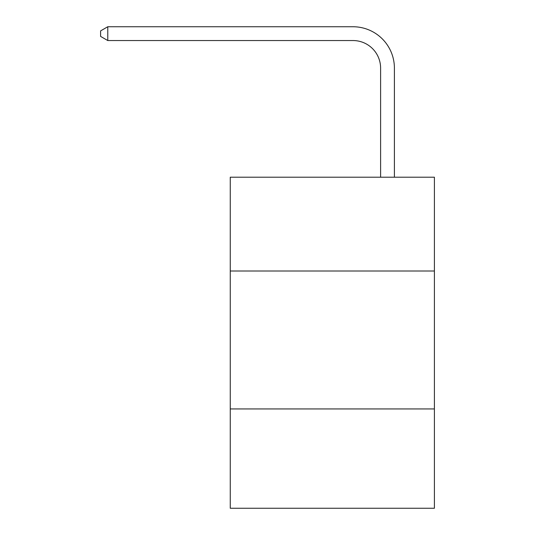 <?xml version="1.0" encoding="UTF-8"?>
<svg xmlns="http://www.w3.org/2000/svg" width="535" height="535" viewBox="0 0 535 535"><rect width="100%" height="100%" fill="white"/><g stroke="black" fill="none" stroke-linecap="round" stroke-linejoin="round"><path stroke-width="0.8" d="M434.4 271.004L434.4 177.205L230.257 177.205L230.257 271.004L434.4 271.004L434.4 508.25L230.257 508.25L230.257 271.004M434.4 408.941L230.257 408.941M380.606 177.205L380.606 68.132A27.586 27.586 0 0 0 353.02 40.546L107.776 40.546L100.6 36.407L100.6 30.89L107.776 26.75L353.02 26.75A41.382 41.382 0 0 1 394.402 68.132L394.402 177.205M380.606 68.132A27.586 27.586 0 0 0 353.02 40.546A27.586 27.586 0 0 1 380.606 68.132A27.586 27.586 0 0 0 353.02 40.546A27.586 27.586 0 0 1 380.606 68.132A27.586 27.586 0 0 0 353.02 40.546A27.586 27.586 0 0 1 380.606 68.132A27.586 27.586 0 0 0 353.02 40.546A27.586 27.586 0 0 1 380.606 68.132A27.586 27.586 0 0 0 353.02 40.546A27.586 27.586 0 0 1 380.606 68.132A27.586 27.586 0 0 0 353.02 40.546A27.586 27.586 0 0 1 380.606 68.132A27.586 27.586 0 0 0 353.02 40.546A27.586 27.586 0 0 1 380.606 68.132A27.586 27.586 0 0 0 353.02 40.546A27.586 27.586 0 0 1 380.606 68.132A27.586 27.586 0 0 0 353.02 40.546A27.586 27.586 0 0 1 380.606 68.132A27.586 27.586 0 0 0 353.02 40.546A27.586 27.586 0 0 1 380.606 68.132A27.586 27.586 0 0 0 353.02 40.546A27.586 27.586 0 0 1 380.606 68.132A27.586 27.586 0 0 0 353.02 40.546A27.586 27.586 0 0 1 380.606 68.132A27.586 27.586 0 0 0 353.02 40.546A27.586 27.586 0 0 1 380.606 68.132A27.586 27.586 0 0 0 353.02 40.546A27.586 27.586 0 0 1 380.606 68.132A27.586 27.586 0 0 0 353.02 40.546A27.586 27.586 0 0 1 380.606 68.132A27.586 27.586 0 0 0 353.02 40.546A27.586 27.586 0 0 1 380.606 68.132A27.586 27.586 0 0 0 353.02 40.546A27.586 27.586 0 0 1 380.606 68.132A27.586 27.586 0 0 0 353.02 40.546A27.586 27.586 0 0 1 380.606 68.132A27.586 27.586 0 0 0 353.02 40.546A27.586 27.586 0 0 1 380.606 68.132A27.586 27.586 0 0 0 353.02 40.546A27.586 27.586 0 0 1 380.606 68.132A27.586 27.586 0 0 0 353.02 40.546A27.586 27.586 0 0 1 380.606 68.132M107.776 26.75L353.02 26.75L107.776 26.75L353.02 26.75L107.776 26.75L353.02 26.75L107.776 26.75L353.02 26.75L107.776 26.75L353.02 26.75L107.776 26.75L353.02 26.75L107.776 26.75L353.02 26.75L107.776 26.75L353.02 26.75L107.776 26.75L353.02 26.75L107.776 26.75L353.02 26.75L107.776 26.75L353.02 26.75L107.776 26.75L353.02 26.75L107.776 26.75L353.02 26.75L107.776 26.75L353.02 26.75L107.776 26.75L353.02 26.75L107.776 26.75L353.02 26.75L107.776 26.75L353.02 26.75L107.776 26.75L353.02 26.75L107.776 26.75L353.02 26.75L107.776 26.75L353.02 26.75L107.776 26.75L353.02 26.75L107.776 26.75L107.776 40.546"/></g></svg>
